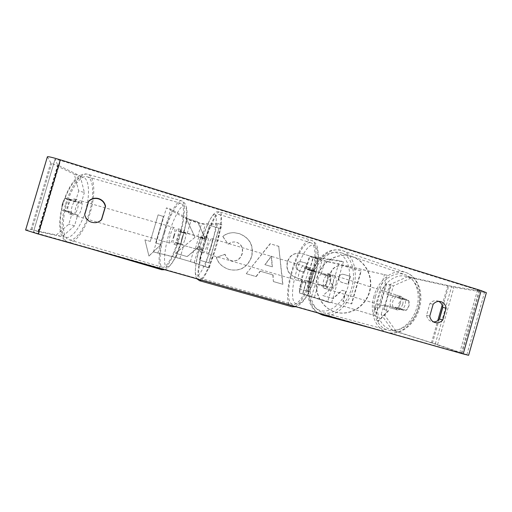 <?xml version="1.0" encoding="UTF-8"?>
<svg xmlns="http://www.w3.org/2000/svg" width="512" height="512" viewBox="0 0 512 512"><rect width="100%" height="100%" fill="white"/><g stroke="black" fill="none" stroke-linecap="round" stroke-linejoin="round"><path stroke-width="0.38" stroke-dasharray="2.56 1.92" d="M323.923 286.541L311.725 282.906C314.189 279.219 315.341 275.232 315.181 270.938L309.504 269.805L327.328 274.726C328.141 276.557 328.218 278.694 327.558 281.146C326.81 283.578 325.6 285.376 323.923 286.541L308.173 281.862C310.624 278.17 311.782 274.176 311.635 269.882L305.85 268.749L330.138 275.61C330.957 277.427 331.034 279.565 330.374 282.01C329.632 284.429 328.422 286.221 326.739 287.386M387.418 275.341L324.89 261.088C319.974 259.994 308.736 256.57 309.427 256.371L339.507 260.634L343.379 261.811L313.082 257.427L322.112 260.179L387.418 275.341L375.802 315.872L298.899 292.8L327.584 302.016L339.507 260.634M375.802 315.872L302.554 293.862L331.475 303.136L343.379 261.811M327.584 302.016L331.475 303.136M372.864 315.04L384.525 274.374M311.725 282.906L308.173 281.862M315.181 270.938L311.635 269.882M327.328 274.726L330.138 275.61M184.358 232.083L181.888 238.054L180.71 244.544L196.96 249.248C198.867 245.197 200.083 241.03 200.614 236.755L197.779 236.448L180.525 230.982L178.035 236.947L176.877 243.43L200.826 250.381C202.746 246.342 203.962 242.182 204.467 237.907L201.549 237.568L183.475 232.282L180.525 230.982M205.005 266.758L190.432 261.587L179.866 258.522L153.504 251.93L176.109 257.427L194.208 262.675L209.28 267.987L205.005 266.758L217.651 223.43L201.562 223.514L191.021 220.41L170.758 209.114L166.432 207.885L187.264 219.341C188.8 220.288 204.038 224.774 205.325 224.653L221.901 224.73L217.651 223.43M153.504 251.93L166.432 207.885M209.28 267.987L221.901 224.73M157.83 253.19L170.758 209.114M196.96 249.248L200.826 250.381M200.614 236.755L204.467 237.907M180.71 244.544L176.877 243.43M72.064 206.394C70.861 211.142 71.059 214.003 72.666 214.976C74.496 215.021 76.166 212.806 77.664 208.333C78.867 203.622 78.669 200.762 77.062 199.75C75.251 199.68 73.581 201.888 72.064 206.394M64.832 198.547L62.4 203.603L61.658 209.248L65.83 210.592L68.205 205.606L68.954 200.058L64.832 198.547L71.501 200.461L74.118 198.906C74.931 199.194 75.398 200.211 75.514 201.946L68.954 200.058M72.666 214.976L69.722 214.125C68.922 213.856 68.454 212.87 68.326 211.174L61.658 209.248M69.722 214.125L72.39 212.493L65.83 210.592M174.195 235.84C172.902 240.646 172.717 243.443 173.632 244.224C174.797 244.064 176.096 241.702 177.542 237.133C178.822 232.371 179.008 229.574 178.099 228.755C176.954 228.877 175.654 231.238 174.195 235.84M185.062 239.302L186.189 233.76L181.658 232.461C181.786 230.765 181.613 229.818 181.146 229.626L179.347 231.456L183.949 232.781L181.888 238.054L180.755 243.699L176.147 242.368C176.038 244.019 176.211 244.928 176.672 245.101C177.146 245.203 177.76 244.563 178.515 243.187L183.046 244.499L185.062 239.302M183.949 232.781L186.189 233.76M183.046 244.499L180.755 243.699M68.326 211.174L72.39 212.493M75.514 201.946L71.501 200.461M181.658 232.461L179.347 231.456M176.147 242.368L178.515 243.187M173.786 236.051C175.066 231.29 175.238 228.493 174.304 227.667C173.133 227.782 171.814 230.138 170.349 234.733C169.069 239.539 168.896 242.336 169.837 243.123C171.027 242.97 172.339 240.614 173.786 236.051M81.306 209.382C82.515 204.672 82.33 201.818 80.749 200.813C78.957 200.742 77.306 202.963 75.789 207.462C74.579 212.218 74.765 215.078 76.346 216.045C78.157 216.077 79.808 213.856 81.306 209.382M89.453 212.218C94.477 195.718 93.683 178.522 87.168 176.794C81.389 174.554 71.552 187.219 66.624 204.282C61.318 221.69 62.733 238.534 68.966 239.776C75.232 241.798 84.8 228.422 89.453 212.218M164.646 232.531C159.354 250.24 158.56 266.688 162.541 267.264C166.458 268.595 174.125 254.432 178.854 238.003C183.853 221.254 185.101 204.39 180.992 203.347C177.427 201.722 169.645 215.206 164.646 232.531M351.859 256.525C365.766 260.723 373.958 277.299 369.632 291.987C365.51 306.739 349.805 316.275 335.834 312.211L334.362 311.744C321.638 307.373 313.779 292.237 317.126 278.131C320.339 263.994 334.048 253.882 347.386 255.578L351.859 256.525M351.539 256.486C365.427 260.678 373.613 277.235 369.293 291.91C365.178 306.643 349.485 316.166 335.533 312.109L334.061 311.642C321.35 307.277 313.504 292.154 316.845 278.061C320.051 263.942 333.747 253.843 347.072 255.539L351.539 256.486M407.77 276.614L389.702 284.659L393.408 285.862L411.488 277.882L407.77 276.614L448.781 285.715L478.995 290.829L479.782 290.893L477.536 289.997L60.557 160.48L55.046 159.194L57.702 164.998L80.205 175.974L74.323 174.31L78.682 190.893L84.378 192.518L80.205 175.974M392.39 330.381L396.186 331.405L384.934 315.469L381.184 314.394L392.39 330.381L432.422 343.168L462.054 353.35L33.344 232.211L37.952 231.482L62.208 236.704L74.515 225.818L77.709 215.034L72.019 213.389L68.826 224.16L56.333 234.982L62.208 236.704M194.931 237.261L186.182 218.285L197.587 221.747L205.318 239.437L209.434 225.344L218.893 228.218L208.787 262.848L199.277 260.096L201.907 251.104L199.565 246.15L187.078 256.563L175.469 253.203L195.072 237.28L186.182 218.285M260.141 271.168L272.819 274.874L273.37 281.542L282.65 284.23L278.733 246.355L270.08 243.725L246.227 273.69L256 276.518L260.141 271.168L272.819 274.874M438.739 301.395L437.139 300.826C434.355 300.333 431.942 301.229 429.907 303.514L426.56 315.251C427.142 318.554 428.896 320.691 431.821 321.658L433.498 321.914M95.712 222.662L95.654 222.669C89.875 222.899 86.208 220.269 84.659 214.784L84.672 214.752M144.934 239.859L148.922 255.994L160.966 244.525L155.642 242.976L163.424 216.486L158.099 214.88L150.298 241.421L144.934 239.859L148.922 255.994M383.718 309.382L388.186 310.682L377.85 321.389L374.733 306.765L379.232 308.077L386.214 283.712L390.688 285.062L383.718 309.382L384.07 309.478L391.046 285.133L390.688 285.062M287.354 261.882L287.322 261.978C285.658 270.176 289.088 275.578 297.626 278.176L302.003 279.462L299.238 289.03L308.045 291.584L317.683 258.208L300.877 253.37C294.042 252.557 289.53 255.398 287.354 261.882L287.571 262.029C285.901 270.234 289.338 275.642 297.888 278.24L302.003 279.462M216.358 257.325C217.805 262.842 221.85 266.835 228.493 269.293L229.069 269.466C239.846 271.686 247.302 267.462 251.45 256.781L251.475 256.685C253.837 245.581 249.709 237.888 239.098 233.6L234.208 232.698C229.683 232.576 225.85 233.83 222.707 236.461L228.134 244.147C230.291 242.496 232.608 241.773 235.091 241.984L236.659 242.317C241.504 244.352 243.283 248.166 242.003 253.766L241.978 253.869C240.083 259.238 236.64 261.536 231.642 260.774L231.315 260.685C228.083 259.584 225.952 257.446 224.922 254.266L216.525 257.363C217.971 262.893 222.022 266.886 228.678 269.35L229.248 269.523C240.038 271.75 247.507 267.514 251.654 256.826L251.686 256.723C254.048 245.606 249.914 237.901 239.29 233.613L234.4 232.71C229.862 232.589 226.022 233.843 222.88 236.48L222.707 236.461M429.907 303.514L433.146 304.256M411.488 277.882L453.914 287.302L486.368 292.685M396.186 331.405L437.594 344.634L468.608 355.302M25.6 230.042L30.938 229.498L56.333 234.982M47.392 156.774L50.752 162.848L74.323 174.31M77.709 215.034L67.686 211.834C67.379 207.232 68.589 203.155 71.309 199.603L81.19 203.29L75.494 201.651L78.682 190.893M75.494 201.651L65.395 197.907C62.63 201.44 61.427 205.51 61.766 210.125L72.019 213.389M81.19 203.29L84.378 192.518M74.515 225.818L68.826 224.16M381.184 314.394L383.942 304.768L401.562 309.696C403.258 308.685 404.454 307.066 405.133 304.838C405.728 302.598 405.568 300.614 404.653 298.893L386.944 294.278L389.702 284.659M386.944 294.278L408.403 300.064C409.325 301.779 409.491 303.757 408.896 305.99C408.218 308.205 407.027 309.811 405.331 310.822L383.942 304.768M401.562 309.696L405.331 310.822M390.669 295.437L393.408 285.862M384.934 315.469L387.68 305.882M404.653 298.893L408.403 300.064M426.56 315.251L429.773 316.109M71.309 199.603L65.395 197.907M67.686 211.834L61.766 210.125M323.155 295.661L333.171 298.56L342.323 290.349L346.08 291.45L343.194 301.459L351.738 303.936L361.203 271.008L343.725 265.894C340.39 265.395 337.651 265.805 335.507 267.123C333.133 268.461 331.469 270.765 330.509 274.035L330.483 274.125C329.235 279.258 330.4 283.296 333.965 286.24L322.867 295.571L332.87 298.47L342.01 290.266L345.76 291.366L342.886 301.37L351.418 303.84L360.87 270.95L343.411 265.843C340.083 265.344 337.35 265.754 335.206 267.072C332.832 268.41 331.168 270.707 330.214 273.971L330.189 274.067C328.941 279.187 330.099 283.219 333.664 286.17L322.867 295.571M361.203 271.008L360.87 270.95M351.738 303.936L351.418 303.84M346.08 291.45L345.76 291.366M149.005 256.038L160.966 244.525M161.069 244.557L155.642 242.976M155.738 243.002L163.424 216.486M150.298 241.421L158.099 214.88M158.189 214.867L163.526 216.48M150.387 241.446L145.011 239.878M391.046 285.133L386.214 283.712M384.07 309.478L388.544 310.784L378.195 321.504L375.078 306.861L379.232 308.077M379.584 308.173L386.573 283.782M375.078 306.861L374.733 306.765M378.195 321.504L377.85 321.389M388.544 310.784L388.186 310.682M273.056 274.931L273.37 281.542M273.606 281.619L282.65 284.23M282.893 284.307L278.733 246.355M278.976 246.381L270.08 243.725M270.31 243.75L246.227 273.69M246.426 273.747L256 276.518M256.211 276.582L260.358 271.226M272.384 266.848L265.088 264.698L271.507 256.173L272.384 266.848L264.864 264.646L271.27 256.134L272.154 266.797M302.266 279.526L299.238 289.03M299.501 289.114L308.045 291.584M308.32 291.667L317.683 258.208M317.965 258.253L301.146 253.408C294.298 252.595 289.779 255.437 287.603 261.933M296.397 265.024C297.222 262.477 299.002 261.434 301.734 261.888L306.931 263.386L304.371 272.243L300.179 271.002C296.96 269.894 295.686 267.936 296.365 265.12L296.134 264.979C296.96 262.432 298.739 261.389 301.466 261.843L306.662 263.341L304.102 272.186L299.917 270.944C296.698 269.837 295.43 267.878 296.109 265.075L296.134 264.979M186.31 218.278L197.728 221.747L205.472 239.456L209.594 225.344L219.066 228.224L208.941 262.899L199.424 260.141L202.054 251.136L199.712 246.182L187.206 256.608L175.469 253.203M175.584 253.242L195.072 237.28M222.88 236.48L228.134 244.147M228.314 244.173C230.47 242.515 232.794 241.798 235.283 242.01L236.851 242.336C241.696 244.378 243.482 248.198 242.202 253.805L242.17 253.907C240.282 259.283 236.832 261.587 231.827 260.819L231.494 260.73C228.262 259.629 226.131 257.485 225.101 254.304L224.922 254.266M225.101 254.304L216.525 257.363M338.701 277.229L338.726 277.133C339.488 274.816 341.133 273.907 343.661 274.394L350.106 276.282L347.827 284.198L342.176 282.522C339.219 281.53 338.061 279.763 338.701 277.229L339.034 277.197C339.802 274.88 341.446 273.965 343.974 274.451L350.106 276.282M350.419 276.346L348.141 284.275L342.49 282.592C339.526 281.6 338.368 279.834 339.008 277.293M402.765 304.115C401.254 308.179 398.918 309.971 395.75 309.485C392.89 308.205 391.898 305.517 392.768 301.421C394.266 297.35 396.621 295.565 399.821 296.064C402.637 297.338 403.622 300.026 402.765 304.115M398.957 308.32L398.874 303.283L401.619 299.008L408.794 300.89L408.896 305.99L406.099 310.31L394.726 307.053L397.651 310.048L401.856 309.043L406.099 310.31M408.794 300.89L404.563 299.571L401.709 296.659C400.256 296.256 398.822 296.602 397.402 297.696L401.619 299.008M333.178 282.861C331.578 287.277 329.248 289.28 326.208 288.87C323.488 287.597 322.624 284.749 323.61 280.326C325.203 275.91 327.539 273.914 330.618 274.33C333.299 275.597 334.15 278.438 333.178 282.861M317.894 284.083L318.029 278.624L320.845 273.875L324.198 274.918C325.606 273.683 327.002 273.254 328.39 273.632L331.04 276.659L327.667 275.61L327.558 281.146L324.685 285.952L328.064 286.963C326.682 288.154 325.312 288.563 323.968 288.205L321.261 285.088L317.894 284.083L324.685 285.952M327.667 275.61L320.845 273.875M401.856 309.043L394.726 307.053M397.402 297.696L404.563 299.571M324.198 274.918L331.04 276.659M328.064 286.963L321.261 285.088M335.968 283.712C334.362 288.115 332.038 290.106 328.986 289.696C326.266 288.422 325.395 285.581 326.374 281.165C327.968 276.768 330.304 274.778 333.382 275.2C336.07 276.467 336.934 279.302 335.968 283.712M400.378 303.392C398.867 307.462 396.531 309.261 393.37 308.781C390.509 307.501 389.523 304.806 390.394 300.691C391.898 296.614 394.246 294.822 397.446 295.322C400.262 296.595 401.242 299.283 400.378 303.392M375.418 296.653C379.475 281.555 393.491 270.566 404.838 274.554C415.27 277.581 421.133 293.069 416.704 307.795C412.589 323.091 398.662 333.517 387.987 330.157C376.646 327.283 370.995 311.213 375.418 296.653M312.038 277.357C316.454 261.165 330.342 248.966 341.235 252.8C351.258 255.635 356.493 271.987 351.699 287.891C347.194 304.403 333.293 315.968 323.072 312.685C312.179 309.933 307.29 292.986 312.038 277.357M203.411 252.87L203.405 252.864C201.626 252.723 206.266 236.87 207.93 237.408L207.968 237.414C209.786 237.472 205.005 253.696 203.411 252.87M195.533 248.109L198.682 237.338L203.238 238.701L204.909 236.499L205.165 238.938L200.538 237.555L197.338 248.499L195.533 248.109L200.096 249.446C199.917 250.989 200 251.834 200.339 251.974L200.339 251.974C200.723 252.026 201.267 251.322 201.978 249.856L197.338 248.499M198.682 237.338L200.538 237.555M302.752 281.939L302.733 281.939C299.654 281.402 304.09 266.118 307.059 267.04L307.123 267.059C310.253 267.526 305.664 283.142 302.752 281.939M311.712 271.014L307.514 269.766L309.882 267.885L310.995 270.477L315.251 271.744C315.187 275.456 314.176 278.95 312.224 282.227L308.73 281.338C308.813 277.683 309.805 274.246 311.712 271.014L315.251 271.744M308.73 281.338L304.525 280.102L305.581 282.771C306.259 282.912 307.053 282.317 307.962 280.979L312.224 282.227M307.962 280.979L304.525 280.102M307.514 269.766L310.995 270.477M203.238 238.701L205.165 238.938M201.978 249.856L200.096 249.446M207.226 253.984L207.219 253.984C205.389 253.824 210.022 237.997 211.738 238.547L211.776 238.554C213.645 238.624 208.87 254.829 207.226 253.984L299.187 280.896C296.154 280.378 300.595 265.069 303.52 265.984L303.584 265.997C306.669 266.451 302.074 282.093 299.206 280.902M310.266 242.656L310.867 242.765C315.93 243.949 316.397 259.482 311.386 276.333C306.445 293.203 297.6 306.061 292.691 304.365L292.448 304.282C280.608 300.749 298.022 240.634 310.266 242.656M218.784 214.406L219.149 214.445C227.072 214.176 206.867 282.592 200.307 278.234L200.16 278.176C193.242 276.013 211.379 213.958 218.784 214.406M321.344 273.382L324.89 261.088M314.451 297.267L318.003 284.96M306.31 268.806L309.901 256.384M318.554 272.512L322.112 260.179M309.779 269.843L313.363 257.434M302.816 293.952L306.406 281.523M299.334 292.947L302.931 280.506M311.635 296.474L315.2 284.122M176.109 257.427L179.904 244.467M183.475 232.282L187.264 219.341M201.549 237.568L205.325 224.653M197.779 236.448L201.562 223.514M187.232 233.357L191.021 220.41M190.432 261.587L194.221 248.634M194.208 262.675L197.99 249.734M179.866 258.522L183.661 245.555M65.651 203.942C70.97 185.523 81.581 171.904 87.789 174.323C94.829 176.205 95.661 194.758 90.259 212.499C85.248 229.92 74.957 244.365 68.179 242.202C61.472 240.877 59.917 222.739 65.651 203.942M85.472 211.04C90.022 195.814 89.466 180.173 83.776 177.395C78.163 174.368 68.307 186.387 63.322 203.36C58.246 220.301 59.795 236.339 65.997 237.402C72.134 238.726 80.998 226.298 85.472 211.04M161.773 269.728C166.01 271.149 174.266 255.859 179.354 238.195C184.723 220.186 186.093 201.997 181.658 200.851C177.824 199.085 169.434 213.594 164.038 232.294C159.194 248.595 157.69 264.493 160.32 268.474M168.96 233.811C173.997 216.544 181.587 203.635 184.819 206.016C188.128 208.141 186.765 223.469 182.208 238.944C177.696 254.438 170.701 267.642 166.938 267.027C163.104 266.675 163.872 251.053 168.96 233.811M459.718 352.768L477.536 289.997M38.746 233.907L60.557 160.48M31.994 229.677L51.686 163.43M38.381 231.552L58.086 165.242M37.952 231.482L57.702 164.998M33.357 232.205L55.046 159.219M461.331 353.069L478.995 290.829M432.422 343.168L439.2 319.366M442.733 306.944L448.781 285.715M431.437 342.848L437.773 320.608M442.182 305.12L447.77 285.51M435.296 343.878L451.539 286.822M437.594 344.634L453.914 287.302M466.867 354.637L484.486 292.538M25.645 230.029L47.411 156.851M30.938 229.498L50.752 162.848M373.926 296.25C369.165 311.93 375.238 329.274 387.507 332.365C398.989 335.962 413.984 324.749 418.426 308.256C423.2 292.384 416.87 275.718 405.664 272.448C393.402 268.122 378.298 279.987 373.926 296.25M418.144 308.269C413.99 323.117 400.474 332.922 390.099 329.395C379.654 326.093 374.611 311.283 378.611 297.594C382.47 283.872 394.65 273.754 405.331 276.154C416.07 278.336 422.451 293.459 418.144 308.269M322.534 315.059C310.758 312.096 305.498 293.811 310.618 276.979C315.373 259.546 330.336 246.374 342.106 250.522C352.877 253.587 358.522 271.181 353.363 288.333C349.146 303.552 337.427 315.398 327.155 315.565M310.106 276.742C305.766 291.514 310.067 307.206 320.038 310.426C329.926 313.888 343.398 302.912 347.955 286.784C352.659 270.694 346.97 254.688 336.653 252.787C326.4 250.637 314.31 261.933 310.106 276.742M294.95 306.477C300.89 304.064 309.261 288.806 313.402 272.179C317.594 255.546 316.589 241.619 311.642 240.397L310.95 240.275C297.747 238.285 279.091 302.694 291.757 306.669L292.051 306.771M296.397 303.942C284.858 300.608 301.53 243.002 313.402 245.088C318.714 245.318 319.603 260.166 314.778 276.749C310.029 293.35 301.184 306.029 296.397 303.942M199.616 280.723L199.443 280.653C192.064 278.125 211.494 211.654 219.501 211.942L219.923 211.974C222.867 212.563 221.811 226.355 217.158 243.533C212.544 260.691 205.446 276.986 201.453 280.083M214.586 214.624C207.718 214.163 190.285 273.779 196.742 275.699C199.334 277.197 206.291 263.373 211.309 246.118C216.365 228.87 217.747 214.138 214.586 214.624M305.85 268.749L309.427 256.371M309.504 269.805L313.082 257.427M302.483 280.403L298.899 292.8M306.131 281.466L302.554 293.862M164.896 269.766C171.846 266.054 177.645 255.795 182.285 238.982C186.912 221.024 190.368 204.589 181.658 200.851L87.789 174.323C84.762 173.267 81.21 174.355 77.133 177.581C74.835 179.782 73.6 180.986 70.368 186.074C67.456 191.11 65.011 196.832 63.027 203.238C61.094 210.061 60 216.563 59.738 222.733C59.744 229.037 60.147 230.566 60.915 233.709C62.63 238.637 65.056 241.466 68.179 242.202L90.464 248.755M77.062 199.75L74.118 198.906M178.099 228.755L181.146 229.626M176.672 245.101L173.632 244.224M174.304 227.667L80.749 200.813M169.837 243.123L76.346 216.045M162.541 267.264L68.966 239.776M180.992 203.347L87.168 176.794M437.139 300.826L440.442 301.549M55.046 159.194L33.344 232.211M479.782 290.893L462.054 353.35M435.072 322.573L431.821 321.658M372.691 328.416L387.507 332.365C400.192 336.077 415.008 324.602 419.341 308.57C423.974 293.12 417.92 276.269 405.664 272.448L342.106 250.522C330.957 248.294 326.739 252.141 320.986 256.704C315.597 261.939 311.706 268.557 309.318 276.557C307.334 283.603 306.931 290.406 308.109 296.96C309.888 303.654 311.098 307.93 317.773 312.915M395.75 309.485L397.651 310.048M399.821 296.064L401.709 296.659M326.208 288.87L323.968 288.205M328.39 273.632L330.618 274.33M328.986 289.696L393.37 308.781M333.382 275.2L397.446 295.322M341.235 252.8L404.838 274.554M323.072 312.685L387.987 330.157M196.864 278.79C195.238 275.974 194.848 273.562 195.878 264.55C196.934 257.734 198.675 250.246 201.101 242.086C207.059 222.464 214.195 210.637 217.99 211.782L219.923 211.974L311.642 240.397C313.478 241.126 315.046 242.49 316.339 244.499C317.459 246.522 318.144 250.579 318.4 256.666C318.042 263.296 316.973 269.786 315.187 276.141C310.298 292.954 303.904 303.162 296 306.771M203.405 252.864L200.339 251.974M204.909 236.499L207.968 237.414M302.733 281.939L305.568 282.765M307.123 267.059L309.952 267.904M211.776 238.554L303.584 265.997M219.149 214.445L310.867 242.765M200.307 278.234L292.691 304.365"/><path stroke-width="0.77" d="M433.498 321.914C435.84 321.907 437.837 320.954 439.475 319.046L442.803 307.366C442.362 304.614 441.011 302.624 438.739 301.395M84.672 214.752L88.608 201.453C91.373 198.739 94.675 197.875 98.502 198.867C102.234 200.154 104.512 202.688 105.338 206.451L101.421 219.712C99.872 221.338 97.971 222.317 95.712 222.662M88.646 201.21C91.443 198.464 94.778 197.594 98.65 198.598C102.419 199.904 104.723 202.458 105.555 206.266L101.594 219.661C100.019 221.318 98.08 222.317 95.77 222.65C89.926 222.886 86.227 220.23 84.659 214.688L88.608 201.453M440.954 301.677L440.442 301.549C437.632 301.043 435.2 301.952 433.146 304.256L429.773 316.109C430.355 319.437 432.122 321.594 435.072 322.573C438.035 323.264 440.608 322.381 442.79 319.93L446.144 308.147C445.581 304.858 443.846 302.701 440.954 301.677M463.181 353.958L38.24 234.016L25.6 230.042L47.392 156.774C48.192 156.422 52.493 157.427 60.294 159.795L481.158 290.605L486.368 292.685L468.608 355.302L463.181 353.958L481.158 290.605M439.475 319.046L442.79 319.93M442.803 307.366L446.144 308.147M160.32 268.474L161.773 269.728L90.464 248.755M38.24 234.016L60.294 159.795M439.2 319.366L442.733 306.944M437.773 320.608L442.182 305.12M327.155 315.565L322.534 315.059L372.691 328.416M201.453 280.083L199.616 280.723L292.051 306.771L294.95 306.477M161.773 269.728L164.896 269.766M322.534 315.059L317.773 312.915M199.616 280.723L196.864 278.79M292.051 306.771L296 306.771"/></g></svg>
